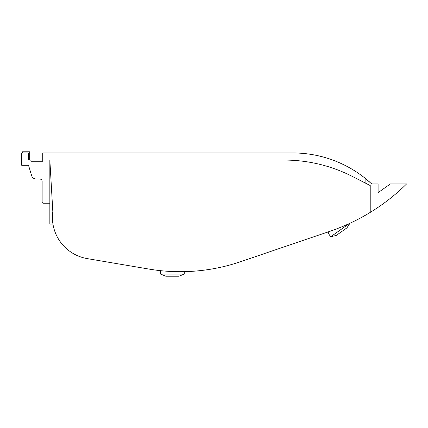 <?xml version="1.0" encoding="UTF-8"?>
<svg xmlns="http://www.w3.org/2000/svg" width="428" height="428" viewBox="0 0 428 428"><rect width="100%" height="100%" fill="white"/><g stroke="black" fill="none" stroke-linecap="round" stroke-linejoin="round"><path stroke-width="0.64" d="M366.25 179.155A116.309 116.309 0 0 0 294.833 152.962L42.736 152.962L42.736 160.072L284.24 160.072A149.918 149.918 0 0 1 352.303 176.411L370.22 185.543L370.22 212.4C393.043 198.431 406.6 183.746 406.6 183.944L390.331 183.944L378.101 192.632L378.101 183.944L371.755 183.944A116.309 116.309 0 0 0 370.675 182.959M365.116 182.943L365.116 178.241L371.755 183.944M29.698 160.072L29.698 151.774L22.588 151.774L22.588 152.962L21.876 152.962A0.476 0.476 0 0 0 21.4 153.433L21.4 164.812A0.476 0.476 0 0 0 21.876 165.288L27.633 165.288A1.188 1.188 0 0 1 28.767 166.128L31.64 175.662A4.74 4.74 0 0 0 36.182 179.038L39.772 179.038A2.37 2.37 0 0 1 42.142 181.408L42.142 202.027A1.188 1.188 0 0 0 43.324 203.214L49.846 203.214M30.88 160.072L42.736 160.072L42.736 161.26L30.88 161.26L30.88 160.072L28.51 160.072L28.51 153.433L28.039 152.962L28.51 153.433L28.039 152.962L21.876 152.962M27.633 165.288A1.188 1.188 0 0 1 28.767 166.128L31.64 175.662M52.949 224.074L49.846 224.074L49.846 160.072L52.815 211.534A41.837 41.837 0 0 0 87.248 258.608L148.891 269.062A187.266 187.266 0 0 0 240.531 261.711L330.09 231.232M28.51 153.433A0.476 0.476 0 0 0 28.039 152.962L28.51 153.433L28.039 152.962M42.142 202.027L42.142 181.408A2.37 2.37 0 0 0 39.772 179.038A2.37 2.37 0 0 1 42.142 181.408L42.142 202.027L42.142 181.408A2.37 2.37 0 0 0 39.772 179.038M369.583 181.986A116.309 116.309 0 0 0 367.374 180.081M349.339 223.544C350.158 223.17 350.158 223.17 349.339 223.544C350.158 223.17 350.158 223.17 349.339 223.544C350.158 223.17 350.158 223.17 349.339 223.544L330.732 236.764L336.301 235.416L330.732 236.764L327.843 232.698L329.999 231.264A201.492 201.492 0 0 0 370.22 212.4M349.954 223.266L346.948 227.851L349.911 223.282M334.188 229.788L330.609 231.056M340.939 227.182L340.544 227.343M330.951 230.938L332.968 230.232M333.605 230.002L334.776 229.569M346.948 227.851L336.301 235.416M21.4 153.433L21.4 164.812M182.804 271.684L181.772 271.694M184.163 271.657L180.771 271.694M174.046 271.598L172.382 271.534M162.677 270.881L161.11 270.726M184.249 271.652L184.249 274.102L160.548 274.102L165.871 276.226L160.548 274.102L160.548 270.662M178.925 276.226L184.249 274.102L178.925 276.226L165.871 276.226"/></g></svg>
